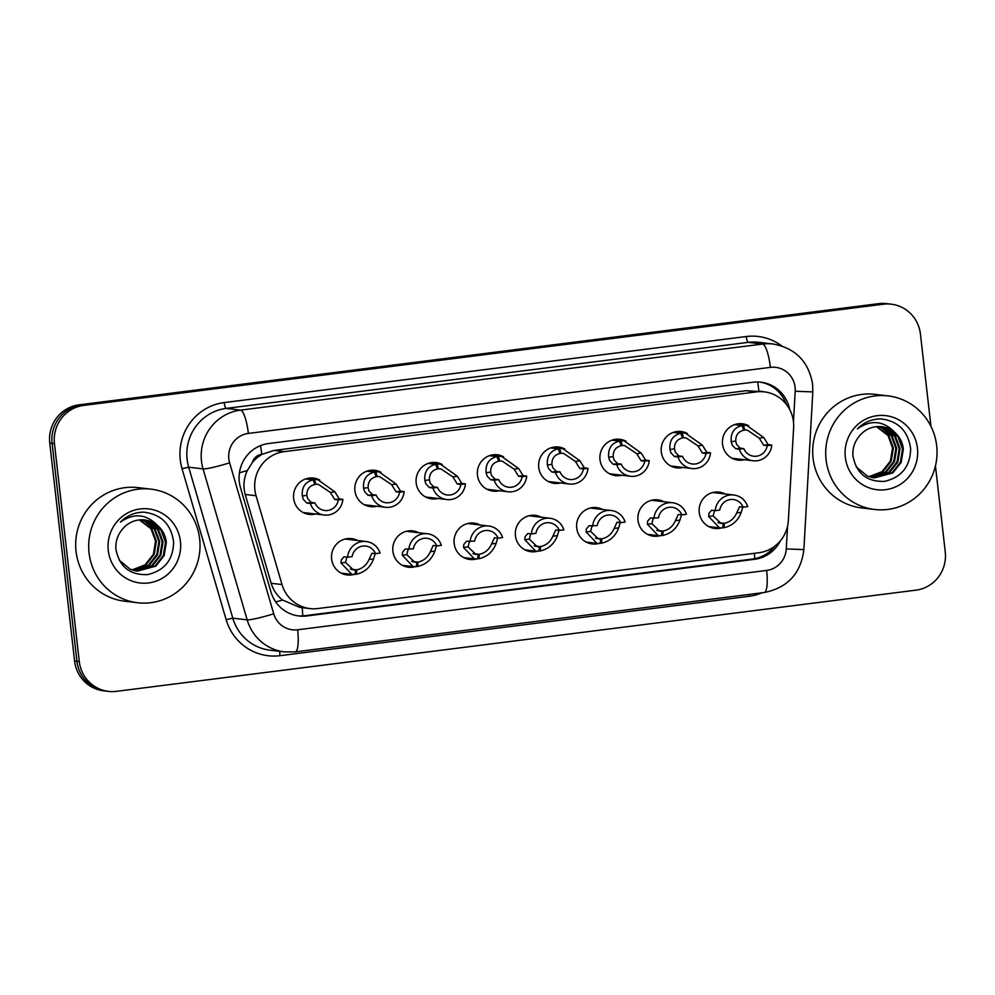 <?xml version="1.0" encoding="UTF-8"?>
<svg xmlns="http://www.w3.org/2000/svg" width="995" height="995" viewBox="0 0 995 995"><rect width="100%" height="100%" fill="white"/><g stroke="black" fill="none" stroke-linecap="round" stroke-linejoin="round"><path stroke-width="1.49" d="M661.414 535.31A18.296 17.81 -83.3 0 1 661.389 535.322L662.782 535.472L663.118 531.081C668.864 529.775 672.956 526.305 675.406 520.671L678.291 514.465L681.873 514.888A12.587 12.238 -83.3 0 0 658.479 517.86L650.344 518.009L647.633 521.144L647.372 524.216L658.205 535.608L647.509 534.34M660.145 535.708A18.296 17.81 -83.3 0 1 637.982 520.273A18.296 17.81 -83.3 0 1 663.839 501.729M600.147 543.059A18.296 17.81 -83.3 0 1 600.109 543.071L601.502 543.22L601.838 538.842C607.584 537.536 611.689 534.054 614.139 528.432L617.024 522.226L620.606 522.649A12.587 12.238 -83.3 0 0 597.211 525.609L589.077 525.758L586.366 528.892L586.092 531.977L596.938 543.357L586.229 542.101M598.878 543.469A18.296 17.81 -83.3 0 1 576.714 528.022A18.296 17.81 -83.3 0 1 602.572 509.477M558.966 530.36L557.399 535.608L552.872 536.181C550.422 541.815 546.317 545.285 540.571 546.591L540.235 550.981L538.842 550.807A18.296 17.81 -83.3 0 1 538.842 550.832M537.611 551.218A18.296 17.81 -83.3 0 1 515.435 535.783A18.296 17.81 -83.3 0 1 541.305 517.226M477.612 558.568A18.296 17.81 -83.3 0 1 477.575 558.581L478.968 558.73L479.304 554.339C485.05 553.033 489.142 549.563 491.592 543.929L494.478 537.735L498.072 538.158A12.587 12.238 -83.3 0 0 474.665 541.118L466.531 541.268L463.819 544.402L463.558 547.486L474.391 558.867L463.695 557.598M476.331 558.966A18.296 17.81 -83.3 0 1 454.168 543.531A18.296 17.81 -83.3 0 1 480.038 524.987M416.333 566.329A18.296 17.81 -83.3 0 1 416.296 566.342L417.701 566.491L418.024 562.1C423.783 560.794 427.875 557.324 430.325 551.69L433.211 545.484L436.793 545.907A12.587 12.238 -83.3 0 0 413.398 548.867L405.263 549.016L402.552 552.163L402.291 555.235L413.124 566.615L402.415 565.359M415.064 566.727A18.296 17.81 -83.3 0 1 392.901 551.28A18.296 17.81 -83.3 0 1 418.758 532.735M353.797 574.476A18.296 17.81 -83.3 0 1 331.621 559.041A18.296 17.81 -83.3 0 1 357.491 540.484M742.78 507.102L741.213 512.35L736.686 512.922C734.235 518.557 730.131 522.027 724.385 523.333L724.049 527.723L722.656 527.549A18.296 17.81 -83.3 0 1 722.656 527.574M721.412 527.959A18.296 17.81 -83.3 0 1 699.249 512.512A18.296 17.81 -83.3 0 1 725.119 493.968M683.105 467.463A18.296 17.81 -83.3 0 1 661.277 451.941A18.296 17.81 -83.3 0 1 687.358 433.509M621.838 475.224A18.296 17.81 -83.3 0 1 599.997 459.69A18.296 17.81 -83.3 0 1 626.091 441.27M560.558 482.973A18.296 17.81 -83.3 0 1 538.73 467.451A18.296 17.81 -83.3 0 1 564.824 449.019M499.291 490.734A18.296 17.81 -83.3 0 1 477.463 475.2A18.296 17.81 -83.3 0 1 503.557 456.78M438.024 498.483A18.296 17.81 -83.3 0 1 416.184 482.961A18.296 17.81 -83.3 0 1 442.277 464.528M376.757 506.231A18.296 17.81 -83.3 0 1 354.916 490.709A18.296 17.81 -83.3 0 1 381.01 472.277M315.477 513.992A18.296 17.81 -83.3 0 1 293.649 498.458A18.296 17.81 -83.3 0 1 319.743 480.038M744.372 459.715A18.296 17.81 -83.3 0 1 722.544 444.193A18.296 17.81 -83.3 0 1 748.638 425.76M793.624 427.726A34.315 33.395 96.7 0 0 793.45 421.743A34.315 33.395 96.7 0 0 764.309 391.868A34.315 33.395 96.7 0 0 756.399 391.906L284.184 451.655A34.315 33.395 96.7 0 0 256.063 495.746L282.008 584.55A34.315 33.395 96.7 0 0 309.967 608.579A34.315 33.395 96.7 0 0 317.878 608.542L758.899 552.735A34.315 33.395 96.7 0 0 788.363 520.472L793.624 427.726M252.357 462.513A34.315 33.395 -83.3 0 1 262.344 454.23L261.76 454.305A11.442 11.132 96.7 0 0 252.357 462.513L247.345 470.535C243.713 478.296 243.004 486.269 245.218 494.465L271.162 583.269C273.227 589.998 277.02 595.582 282.53 600.022L299.769 607.373L309.967 608.579M764.309 391.868L746.188 390.699L273.973 450.449L262.344 454.23M935.449 465.921L945.25 551.926A34.315 33.395 -83.3 0 1 915.947 590.159L116.328 691.351A34.315 33.395 -83.3 0 1 108.418 691.376A34.315 33.395 -83.3 0 1 79.277 661.501L54.451 443.633L52.101 443.36A34.315 33.395 -83.3 0 1 81.403 405.114L881.023 303.935A34.315 33.395 -83.3 0 1 888.933 303.898A34.315 33.395 -83.3 0 0 881.023 303.935L81.403 405.114A34.315 33.395 -83.3 0 0 52.101 443.36L76.926 661.227L52.101 443.36L49.75 443.073A34.315 33.395 -83.3 0 1 79.053 404.841L878.672 303.649A34.315 33.395 -83.3 0 1 886.582 303.624L891.284 304.171A34.315 33.395 -83.3 0 1 920.425 334.046L930.947 426.333M108.418 691.376L106.067 691.102A34.315 33.395 -83.3 0 1 76.926 661.227A34.315 33.395 -83.3 0 0 106.067 691.102L103.716 690.828A34.315 33.395 -83.3 0 1 74.575 660.954L49.75 443.073M789.657 409.442A34.315 33.395 96.7 0 0 760.914 382.192A34.315 33.395 96.7 0 0 753.004 382.229L268.6 443.521A34.315 33.395 96.7 0 0 240.479 487.612L270.963 591.963A34.315 33.395 96.7 0 0 298.935 615.992A34.315 33.395 96.7 0 0 306.846 615.955L754.583 559.302A34.315 33.395 96.7 0 0 780.316 540.919M759.869 382.092A34.315 33.395 -83.3 0 1 786.199 404.157M54.451 443.633A34.315 33.395 -83.3 0 1 83.754 405.4L883.373 304.209A34.315 33.395 -83.3 0 1 891.284 304.171M774.657 546.317A34.315 33.395 -83.3 0 1 752.494 559.053L304.744 615.706A34.315 33.395 -83.3 0 1 297.891 615.843M735.28 424.405L746.797 425.45L763.774 437.564L768.19 444.653L771.772 445.076A17.151 16.691 96.7 0 1 739.273 449.193L735.691 448.77L732.196 445.063L731.201 441.68C730.492 432.962 734.099 427.589 742.021 425.562L734.497 424.666M742.021 425.562L743.775 430.201C738.302 431.531 735.628 435.176 735.728 441.108L736.623 444.504L740.243 448.185L743.825 448.608A12.587 12.238 -83.3 0 0 767.22 445.648L763.638 445.225L759.235 438.136L747.282 430.114L743.663 429.927M743.464 425.375L744.832 430.064M739.273 449.193L743.825 448.608M767.22 445.648L771.772 445.076M714.46 510.584L713.179 515.895L721.027 523.432L723.328 523.469L722.606 527.897L719.472 527.86L708.639 516.467L708.913 513.395L711.612 510.248L715.194 510.671A17.151 16.691 96.7 0 1 733.85 495L712.806 492.513M715.194 510.671L719.746 510.099A12.587 12.238 -83.3 0 1 743.153 507.139L747.705 506.567A17.151 16.691 96.7 0 0 733.85 495M724.385 523.333L718.017 522.574M736.686 512.922L739.571 506.716L743.153 507.139M723.328 523.469L718.9 522.947M741.213 512.35C738.128 520.621 732.407 525.746 724.049 527.723M674.013 432.166L685.53 433.198L702.507 445.312L706.923 452.402L710.505 452.824A17.151 16.691 96.7 0 1 677.993 456.941L674.411 456.518L670.928 452.812L669.921 449.441C669.225 440.723 672.831 435.337 680.742 433.31L673.217 432.427M680.742 433.31L682.495 437.949C677.035 439.292 674.349 442.924 674.461 448.869L675.356 452.252L678.963 455.946L682.545 456.369A12.587 12.238 -83.3 0 0 705.952 453.409L702.37 452.986L697.968 445.884L686.003 437.862L682.396 437.676M682.197 433.136L683.565 437.812M677.993 456.941L682.545 456.369M705.952 453.409L710.505 452.824M612.746 439.914L624.263 440.959L641.228 453.073L645.643 460.163L649.225 460.585A17.151 16.691 96.7 0 1 616.726 464.69L613.144 464.267L609.661 460.573L608.654 457.19C607.957 448.471 611.564 443.098 619.475 441.071L611.95 440.176M619.475 441.071L621.228 445.698C615.756 447.041 613.082 450.685 613.194 456.618L614.077 460.013L617.696 463.695L621.278 464.118A12.587 12.238 -83.3 0 0 644.685 461.158L641.091 460.735L636.7 453.645L624.736 445.623L621.129 445.424M620.93 440.885L622.298 445.573M616.726 464.69L621.278 464.118M644.685 461.158L649.225 460.585M551.466 447.675L562.983 448.708L579.961 460.822L584.376 467.911L587.958 468.334A17.151 16.691 96.7 0 1 555.459 472.451L551.877 472.028L548.382 468.322L547.387 464.951C546.678 456.22 550.297 450.847 558.207 448.82L550.683 447.937M558.207 448.82L559.961 453.459C554.489 454.802 551.815 458.434 551.914 464.366L552.81 467.762L556.429 471.443L560.011 471.879A12.587 12.238 -83.3 0 0 583.406 468.906L579.824 468.483L575.421 461.394L563.468 453.372L559.862 453.185M559.65 448.633L561.018 453.322M555.459 472.451L560.011 471.879M583.406 468.906L587.958 468.334M490.199 455.424L501.716 456.469L518.693 468.57L523.109 475.66L526.691 476.095A17.151 16.691 96.7 0 1 494.192 480.199L490.597 479.777L487.115 476.07L486.107 472.7C485.411 463.981 489.018 458.608 496.94 456.581L489.403 455.685M496.94 456.581L498.694 461.207C493.221 462.551 490.535 466.182 490.647 472.127L491.542 475.51L495.149 479.204L498.744 479.627A12.587 12.238 -83.3 0 0 522.139 476.667L518.557 476.244L514.154 469.155L502.201 461.133L498.582 460.934M498.383 456.394L499.751 461.071M494.192 480.199L498.744 479.627M522.139 476.667L526.691 476.095M681.513 514.85L679.946 520.099C676.861 528.37 671.14 533.494 662.782 535.472M681.873 514.888L686.426 514.315A17.151 16.691 96.7 0 0 653.926 518.432M653.18 518.345L651.899 523.644L659.76 531.181L662.048 531.218L661.327 535.658L658.205 535.608M663.118 531.081L656.737 530.335M662.048 531.218L657.633 530.696M620.246 522.599L618.679 527.847C615.582 536.131 609.86 541.255 601.502 543.22M620.606 522.649L625.158 522.076A17.151 16.691 96.7 0 0 592.659 526.181M591.913 526.094L590.632 531.405L598.492 538.942L600.781 538.967L600.06 543.407L596.938 543.357M601.838 538.842L595.47 538.084M600.781 538.967L596.353 538.444M530.646 533.855L529.365 539.153L537.213 546.69L539.514 546.728L538.792 551.155L535.671 551.118L524.825 539.725L525.099 536.653L527.798 533.519L531.392 533.942A17.151 16.691 96.7 0 1 550.048 518.258L528.992 515.771M531.392 533.942L535.932 533.357A12.587 12.238 -83.3 0 1 559.339 530.397L563.891 529.825A17.151 16.691 96.7 0 0 550.048 518.258M540.571 546.591L534.203 545.832M552.872 536.181L555.757 529.974L559.339 530.397M539.514 546.728L535.086 546.205M557.399 535.608C554.314 543.879 548.593 549.004 540.235 550.981M826.074 459.678A57.188 55.658 -83.3 0 1 888.087 395.898A57.188 55.658 -83.3 0 1 936.668 445.685A57.188 55.658 -83.3 0 1 874.655 509.477A57.188 55.658 -83.3 0 1 826.074 459.678M874.655 509.477L861.645 507.935A57.188 55.658 -83.3 0 1 813.064 458.148A57.188 55.658 -83.3 0 1 875.078 394.356L888.087 395.898M873.933 477.836L891.993 472.799L900.351 462.277L902.515 449.068L897.975 436.693L888.037 428.497L881.52 426.668M856.197 466.941L867.267 475.996L874.344 477.886L892.826 472.899L901.184 462.376L903.348 449.168C902.652 442.34 899.679 436.631 894.43 432.054C883.224 420.624 870.874 419.554 857.404 428.845C863.896 422.353 871.67 419.032 880.737 418.883C898.099 420.935 908.062 430.86 910.636 448.67C910.288 466.394 901.644 477.289 884.667 481.356C866.844 482.003 856.26 473.446 852.914 455.71C852.466 448.608 854.419 442.29 858.784 436.793A25.858 25.161 -83.3 0 1 881.794 426.706A25.858 25.161 -83.3 0 1 894.43 432.054M872.279 477.563L888.672 472.401L897.03 461.891L899.194 448.67L894.667 436.308L884.717 428.099L879.829 426.544M872.69 477.637L889.505 472.501L897.863 461.991L900.027 448.77L895.488 436.407L885.55 428.198L880.252 426.569M870.65 477.177L885.351 472.016L893.709 461.493L895.873 448.285L891.346 435.909L881.396 427.713L878.137 426.544M871.048 477.277L886.184 472.115L894.542 461.593L896.706 448.372L892.167 436.009L882.229 427.813L878.56 426.532M869.021 476.667L882.03 471.618L890.388 461.108L892.565 447.887L888.025 435.512L876.421 426.656M869.431 476.804L882.863 471.717L891.221 461.207L893.386 447.986L888.858 435.611L876.856 426.619M917.44 448.123A37.288 36.293 -83.3 0 1 885.587 489.689A37.288 36.293 -83.3 0 1 845.315 457.252A37.288 36.293 -83.3 0 1 877.155 415.686A37.288 36.293 -83.3 0 1 917.44 448.123M89.052 552.946A57.188 55.658 -83.3 0 1 151.078 489.154A57.188 55.658 -83.3 0 1 199.659 538.954A57.188 55.658 -83.3 0 1 137.633 602.746A57.188 55.658 -83.3 0 1 89.052 552.946M137.633 602.746L124.624 601.204A57.188 55.658 -83.3 0 1 76.043 551.404A57.188 55.658 -83.3 0 1 138.069 487.625L151.078 489.154M136.912 571.105L154.971 566.055L163.329 555.546L165.493 542.325L160.966 529.962L151.016 521.766L144.499 519.937M119.189 560.21L130.245 569.252L137.322 571.155L155.805 566.155L164.163 555.645L166.327 542.424C165.63 535.608 162.658 529.9 157.409 525.31C146.203 513.893 133.852 512.823 120.383 522.114C126.875 515.621 134.648 512.301 143.715 512.151C161.078 514.204 171.041 524.129 173.615 541.927C173.279 559.663 164.623 570.558 147.646 574.612C129.823 575.259 119.238 566.715 115.893 548.979C115.445 541.865 117.398 535.559 121.763 530.049A25.858 25.161 -83.3 0 1 144.785 519.962A25.858 25.161 -83.3 0 1 157.409 525.31M135.258 570.819L151.65 565.67L160.008 555.16L162.173 541.939L157.645 529.564L147.695 521.368L142.82 519.813M135.668 570.906L152.484 565.769L160.842 555.247L163.006 542.039L158.479 529.663L148.529 521.467L143.243 519.838M133.628 570.433L148.342 565.272L156.7 554.762L158.864 541.541L154.325 529.178L144.374 520.982L141.116 519.813M134.039 570.545L149.163 565.371L157.521 554.862L159.685 541.641L155.158 529.278L145.208 521.069L141.539 519.8M132.012 569.936L145.021 564.886L153.379 554.364L155.543 541.156L151.004 528.78L139.399 519.925M132.41 570.073L145.842 564.986L154.2 554.464L156.364 541.255L151.837 528.88L139.835 519.887M180.418 541.392A37.288 36.293 -83.3 0 1 148.566 582.946A37.288 36.293 -83.3 0 1 108.293 550.509A37.288 36.293 -83.3 0 1 140.146 508.955A37.288 36.293 -83.3 0 1 180.418 541.392M428.932 463.172L440.449 464.217L457.414 476.331L461.829 483.421L465.424 483.844A17.151 16.691 96.7 0 1 432.912 487.96L429.33 487.538L425.848 483.831L424.84 480.448C424.144 471.729 427.75 466.356 435.661 464.329L428.136 463.434M435.661 464.329L437.414 468.968C431.954 470.299 429.268 473.943 429.38 479.876L430.275 483.271L433.882 486.953L437.464 487.376A12.587 12.238 -83.3 0 0 460.872 484.416L457.29 483.993L452.887 476.903L440.922 468.881L437.315 468.695M437.116 464.143L438.484 468.832M432.912 487.96L437.464 487.376M460.872 484.416L465.424 483.844M367.652 470.933L379.182 471.966L396.147 484.08L400.562 491.169L404.144 491.592A17.151 16.691 96.7 0 1 371.645 495.709L368.063 495.286L364.58 491.58L363.573 488.209C362.876 479.478 366.483 474.105 374.394 472.078L366.869 471.195M374.394 472.078L376.147 476.717C370.675 478.06 368.001 481.692 368.113 487.637L368.996 491.02L372.615 494.714L376.197 495.137A12.587 12.238 -83.3 0 0 399.592 492.177L396.01 491.754L391.607 484.652L379.655 476.63L376.048 476.443M375.836 471.904L377.204 476.58M371.645 495.709L376.197 495.137M399.592 492.177L404.144 491.592M306.385 478.682L317.902 479.727L334.88 491.841L339.295 498.93L342.877 499.353A17.151 16.691 96.7 0 1 310.378 503.458L306.796 503.035L303.301 499.328L302.306 495.958C301.597 487.239 305.204 481.866 313.126 479.839L305.602 478.943M313.126 479.839L314.88 484.465C309.408 485.809 306.734 489.453 306.833 495.386L307.729 498.769L311.348 502.463L314.93 502.885A12.587 12.238 -83.3 0 0 338.325 499.925L334.743 499.502L330.34 492.413L318.388 484.391L314.768 484.192M314.569 479.652L315.937 484.341M310.378 503.458L314.93 502.885M338.325 499.925L342.877 499.353M497.699 538.108L496.132 543.357C493.047 551.628 487.326 556.752 478.968 558.73M498.072 538.158L502.612 537.574A17.151 16.691 96.7 0 0 470.113 541.69M469.366 541.603L468.098 546.902L475.946 554.439L478.234 554.476L477.513 558.916L474.391 558.867M479.304 554.339L472.936 553.593M478.234 554.476L473.819 553.954M436.432 545.869L434.865 551.118C431.768 559.389 426.047 564.513 417.701 566.491M436.793 545.907L441.345 545.335A17.151 16.691 96.7 0 0 408.846 549.439M408.099 549.352L406.818 554.663L414.679 562.2L416.967 562.237L416.246 566.665L413.124 566.615M418.024 562.1L411.656 561.342M416.967 562.237L412.552 561.715M375.165 553.618L373.598 558.867C370.501 567.138 364.779 572.262 356.421 574.239L355.028 574.078M346.832 557.113L345.551 562.411L353.412 569.948L355.7 569.986L354.979 574.426L351.857 574.376L341.011 562.983L341.285 559.911L343.996 556.777L347.578 557.2A17.151 16.691 96.7 0 1 366.235 541.529L345.178 539.029M347.578 557.2L352.13 556.628A12.587 12.238 -83.3 0 1 375.525 553.655L380.078 553.083A17.151 16.691 96.7 0 0 366.235 541.529M350.389 569.103L356.757 569.849C362.503 568.543 366.608 565.073 369.058 559.439L371.943 553.232L375.525 553.655M356.757 569.849L356.421 574.239M355.7 569.986L351.272 569.463M239.422 472.799A34.315 3.159 -16.3 0 0 247.345 470.535M758.936 391.234A34.315 7.674 -97.2 0 0 757.581 381.968M763.488 391.781A11.442 11.132 96.7 0 0 759.658 391.321M754.72 558.692A34.315 7.674 -97.2 0 0 754.384 553.307M302.766 615.893A34.315 7.674 -97.2 0 0 302.169 607.659M275.714 601.938A34.315 3.159 -16.3 0 0 282.53 600.022M261.76 454.305A34.315 7.674 -97.2 0 0 260.516 445.623M746.188 390.699L756.399 391.906M271.162 583.269L282.008 584.55M245.218 494.465L256.063 495.746M273.973 450.449L284.184 451.655M79.053 404.841L83.754 405.4M878.672 303.649L883.373 304.209M74.575 660.954L79.277 661.501M793.463 421.892L795.204 391.246A22.873 22.263 96.7 0 0 770.391 367.366L248.364 433.422A22.873 22.263 96.7 0 0 229.621 462.812L273.724 613.778A22.873 22.263 96.7 0 0 297.642 629.785L766.623 570.433A22.873 22.263 96.7 0 0 786.261 548.929L787.555 526.255M273.724 613.778A22.873 2.102 -16.3 0 1 247.17 619.86L203.055 468.894A45.745 44.526 -83.3 0 1 201.487 461.095A45.745 44.526 -83.3 0 1 240.554 410.114L762.58 344.059A45.745 44.526 -83.3 0 1 773.127 344.009L758.75 342.305A45.745 44.526 96.7 0 0 748.203 342.355L226.188 408.41A45.745 44.526 96.7 0 0 187.122 459.404A45.745 44.526 96.7 0 0 188.689 467.19L232.793 618.156A45.745 44.526 96.7 0 0 270.093 650.195L284.458 651.899A45.745 44.526 -83.3 0 1 247.17 619.86L232.793 618.156L226.151 619.686L182.048 468.72A51.466 50.086 -83.3 0 1 224.236 402.577L746.25 336.521A5.721 1.281 -97.2 0 0 748.203 342.355L762.58 344.059A22.873 5.112 82.8 0 1 770.391 367.366M182.048 468.72L188.689 467.19L203.055 468.894A22.873 2.102 -16.3 0 0 229.621 462.812M746.25 336.521A51.466 50.086 -83.3 0 1 781.684 345.887M762.021 592.796A51.466 50.086 -83.3 0 1 748.949 596.328L279.968 655.68A51.466 50.086 -83.3 0 1 226.151 619.686M248.364 433.422A22.873 5.112 82.8 0 0 240.554 410.114L226.188 408.41A5.721 1.281 -97.2 0 1 224.236 402.577M279.943 651.364A5.721 1.281 -97.2 0 0 279.968 655.68M748.812 594.463A5.721 1.281 -97.2 0 0 748.949 596.328M297.642 629.785A22.873 5.112 82.8 0 1 295.291 651.862L764.26 592.51C787.667 587.784 800.875 573.481 803.873 549.601L812.815 391.918L795.204 391.246M766.623 570.433A22.873 5.112 82.8 0 1 764.26 592.51M786.261 548.929L803.873 549.601M752.494 559.053L754.583 559.302M304.744 615.706L306.846 615.955M763.638 445.225L768.19 444.653M759.235 438.136L763.774 437.564M731.201 441.68L735.728 441.108M735.691 448.77L740.243 448.185M713.179 515.895L708.639 516.467M702.37 452.986L706.923 452.402M697.968 445.884L702.507 445.312M669.921 449.441L674.461 448.869M674.411 456.518L678.963 455.946M641.091 460.735L645.643 460.163M636.7 453.645L641.228 453.073M608.654 457.19L613.194 456.618M613.144 464.267L617.696 463.695M579.824 468.483L584.376 467.911M575.421 461.394L579.961 460.822M547.387 464.951L551.914 464.366M551.877 472.028L556.429 471.443M518.557 476.244L523.109 475.66M514.154 469.155L518.693 468.57M486.107 472.7L490.647 472.127M490.597 479.777L495.149 479.204M651.899 523.644L647.372 524.216M679.946 520.099L675.406 520.671M590.632 531.405L586.092 531.977M618.679 527.847L614.139 528.432M529.365 539.153L524.825 539.725M457.29 483.993L461.829 483.421M452.887 476.903L457.414 476.331M424.84 480.448L429.38 479.876M429.33 487.538L433.882 486.953M396.01 491.754L400.562 491.169M391.607 484.652L396.147 484.08M363.573 488.209L368.113 487.637M368.063 495.286L372.615 494.714M334.743 499.502L339.295 498.93M330.34 492.413L334.88 491.841M302.306 495.958L306.833 495.386M306.796 503.035L311.348 502.463M468.098 546.902L463.558 547.486M496.132 543.357L491.592 543.929M406.818 554.663L402.291 555.235M434.865 551.118L430.325 551.69M345.551 562.411L341.011 562.983M373.598 558.867L369.058 559.439M812.815 391.918L812.592 384.058C808.599 361.508 795.453 348.163 773.127 344.009M284.458 651.899L295.291 651.862M753.115 460.747L732.071 458.26M746.797 425.45L736.101 424.181M719.472 527.86L708.776 526.591M691.848 468.508L670.792 466.008M685.53 433.198L674.834 431.942M630.569 476.257L609.525 473.769M624.263 440.959L613.554 439.69M569.302 484.005L548.257 481.518M562.983 448.708L552.287 447.439M508.035 491.766L486.978 489.266M501.716 456.469L491.02 455.2M672.583 502.761L651.538 500.261M611.316 510.51L590.271 508.022M535.671 551.118L524.962 549.849M446.767 499.515L425.711 497.027M440.449 464.217L429.74 462.949M385.488 507.263L364.444 504.776M379.182 471.966L368.473 470.71M324.221 515.024L303.176 512.537M317.902 479.727L307.206 478.458M488.769 526.019L467.725 523.532M427.502 533.768L406.457 531.28M351.857 574.376L341.148 573.108"/></g></svg>

